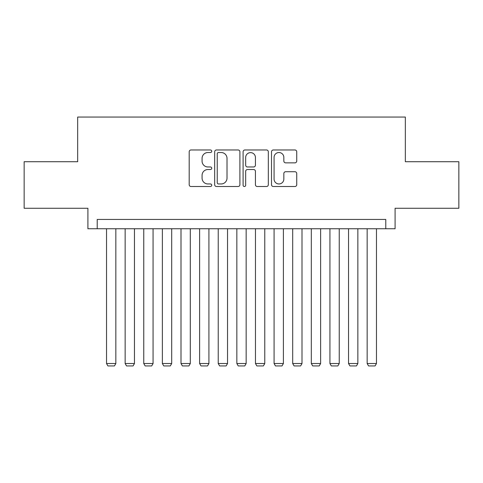 <?xml version="1.0" encoding="UTF-8"?>
<svg xmlns="http://www.w3.org/2000/svg" width="483" height="483" viewBox="0 0 483 483"><rect width="100%" height="100%" fill="white"/><g stroke="black" fill="none" stroke-linecap="round" stroke-linejoin="round"><path stroke-width="0.72" d="M211.717 151.251A1.28 1.28 0 0 0 210.437 149.971L191.02 149.971A1.829 1.829 0 0 0 189.191 151.795L189.191 184.687A1.829 1.829 0 0 0 191.02 186.516L210.437 186.516A1.28 1.28 0 0 0 211.717 185.237A1.28 1.28 0 0 0 210.437 183.957L207.919 183.957A5.85 5.85 0 0 1 202.075 178.112L202.075 175.371A5.85 5.85 0 0 1 207.919 169.521L210.437 169.521A1.28 1.28 0 0 0 211.717 168.241A1.28 1.28 0 0 0 210.437 166.967L207.919 166.967A5.85 5.85 0 0 1 202.075 161.117L202.075 158.376A5.85 5.85 0 0 1 207.919 152.525L210.437 152.525A1.28 1.28 0 0 0 211.717 151.251M294.902 162.856A1.829 1.829 0 0 0 296.731 161.026L296.731 151.795A1.829 1.829 0 0 0 294.902 149.971L273.342 149.971A1.829 1.829 0 0 0 271.512 151.795L271.512 184.687A1.829 1.829 0 0 0 273.342 186.516L294.902 186.516A1.829 1.829 0 0 0 296.731 184.687L296.731 173.542A1.829 1.829 0 0 0 294.902 171.713L285.676 171.713A1.829 1.829 0 0 0 283.847 173.542L283.847 179.072A4.89 4.89 0 0 1 278.963 183.957A4.89 4.89 0 0 1 274.072 179.072L274.072 157.416A4.89 4.89 0 0 1 278.963 152.525A4.89 4.89 0 0 1 283.847 157.416L283.847 161.026A1.829 1.829 0 0 0 285.676 162.856L294.902 162.856M385.778 228.749L395.088 228.749L395.088 208.27L458.85 208.27L458.85 161.727L405.328 161.727L405.328 117.049L77.672 117.049L77.672 161.727L24.15 161.727L24.15 208.27L87.912 208.27L87.912 228.749L385.778 228.749L385.778 219.439L97.222 219.439L97.222 228.749M239.9 151.795A1.829 1.829 0 0 0 238.071 149.971L216.511 149.971A1.829 1.829 0 0 0 214.681 151.795L214.681 184.687A1.829 1.829 0 0 0 216.511 186.516L238.071 186.516A1.829 1.829 0 0 0 239.9 184.687L239.9 151.795M244.929 149.971L266.489 149.971A1.829 1.829 0 0 1 268.319 151.795L268.319 184.687A1.829 1.829 0 0 1 266.489 186.516L257.264 186.516A1.829 1.829 0 0 1 255.435 184.687L255.435 171.35A1.829 1.829 0 0 0 253.605 169.521L247.483 169.521A1.829 1.829 0 0 0 245.66 171.35L245.66 185.237A1.28 1.28 0 0 1 244.38 186.516A1.28 1.28 0 0 1 243.1 185.237L243.1 151.795A1.829 1.829 0 0 1 244.929 149.971M218.521 152.525A1.28 1.28 0 0 0 217.241 153.805L217.241 182.677A1.28 1.28 0 0 0 218.521 183.957L221.172 183.957A5.85 5.85 0 0 0 227.016 178.112L227.016 158.376A5.85 5.85 0 0 0 221.172 152.525L218.521 152.525M255.435 157.506A4.89 4.89 0 0 0 250.544 152.622A4.89 4.89 0 0 0 245.66 157.506L245.66 165.138A1.829 1.829 0 0 0 247.483 166.967L253.605 166.967A1.829 1.829 0 0 0 255.435 165.138L255.435 157.506M115.835 228.749L115.835 363.53L106.532 363.53L106.532 228.749M115.835 363.53L114.441 365.951L107.926 365.951L106.532 363.53M134.455 228.749L134.455 363.53L125.145 363.53L125.145 228.749M134.455 363.53L133.06 365.951L126.54 365.951L125.145 363.53M153.069 228.749L153.069 363.53L143.765 363.53L143.765 228.749M153.069 363.53L151.674 365.951L145.16 365.951L143.765 363.53M171.688 228.749L171.688 363.53L162.379 363.53L162.379 228.749M171.688 363.53L170.294 365.951L163.773 365.951L162.379 363.53M190.302 228.749L190.302 363.53L180.998 363.53L180.998 228.749M190.302 363.53L188.907 365.951L182.393 365.951L180.998 363.53M208.922 228.749L208.922 363.53L199.612 363.53L199.612 228.749M208.922 363.53L207.527 365.951L201.006 365.951L199.612 363.53M227.535 228.749L227.535 363.53L218.231 363.53L218.231 228.749M227.535 363.53L226.141 365.951L219.626 365.951L218.231 363.53M246.155 228.749L246.155 363.53L236.845 363.53L236.845 228.749M246.155 363.53L244.76 365.951L238.24 365.951L236.845 363.53M264.769 228.749L264.769 363.53L255.465 363.53L255.465 228.749M264.769 363.53L263.374 365.951L256.859 365.951L255.465 363.53M283.388 228.749L283.388 363.53L274.078 363.53L274.078 228.749M283.388 363.53L281.994 365.951L275.473 365.951L274.078 363.53M302.002 228.749L302.002 363.53L292.698 363.53L292.698 228.749M302.002 363.53L300.607 365.951L294.093 365.951L292.698 363.53M320.621 228.749L320.621 363.53L311.312 363.53L311.312 228.749M320.621 363.53L319.227 365.951L312.706 365.951L311.312 363.53M339.235 228.749L339.235 363.53L329.931 363.53L329.931 228.749M339.235 363.53L337.84 365.951L331.326 365.951L329.931 363.53M357.855 228.749L357.855 363.53L348.545 363.53L348.545 228.749M357.855 363.53L356.46 365.951L349.94 365.951L348.545 363.53M376.468 228.749L376.468 363.53L367.165 363.53L367.165 228.749M376.468 363.53L375.074 365.951L368.559 365.951L367.165 363.53"/></g></svg>
